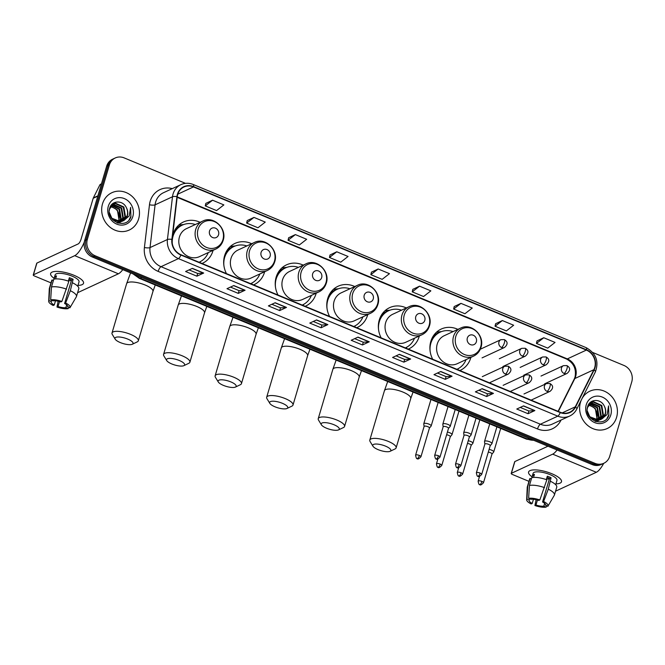 <?xml version="1.0" encoding="UTF-8"?>
<svg xmlns="http://www.w3.org/2000/svg" width="665" height="665" viewBox="0 0 665 665"><rect width="100%" height="100%" fill="white"/><g stroke="black" fill="none" stroke-linecap="round" stroke-linejoin="round"><path stroke-width="1" d="M457.886 329.366A22.735 20.449 65.1 0 0 441.203 329.067A22.735 20.449 65.1 0 0 430.82 341.411A22.735 20.449 65.1 0 0 432.691 359.258M459.839 370.538A22.735 20.449 65.1 0 0 460.33 370.314A22.735 20.449 65.1 0 0 470.712 357.969A22.735 20.449 65.1 0 0 470.878 357.388M406.332 307.953A22.735 20.449 65.1 0 0 389.648 307.654A22.735 20.449 65.1 0 0 379.266 319.998A22.735 20.449 65.1 0 0 381.136 337.845M408.277 349.125A22.735 20.449 65.1 0 0 408.776 348.901A22.735 20.449 65.1 0 0 419.158 336.565A22.735 20.449 65.1 0 0 419.324 335.975M354.769 286.549A22.735 20.449 65.1 0 0 338.086 286.241A22.735 20.449 65.1 0 0 327.704 298.585A22.735 20.449 65.1 0 0 329.574 316.44M356.723 327.712A22.735 20.449 65.1 0 0 357.213 327.488A22.735 20.449 65.1 0 0 367.595 315.152A22.735 20.449 65.1 0 0 367.762 314.562M303.215 265.135A22.735 20.449 65.1 0 0 286.532 264.836A22.735 20.449 65.1 0 0 276.15 277.172A22.735 20.449 65.1 0 0 278.012 295.027M305.16 306.299A22.735 20.449 65.1 0 0 305.659 306.083A22.735 20.449 65.1 0 0 316.041 293.739A22.735 20.449 65.1 0 0 316.207 293.149M251.653 243.722A22.735 20.449 65.1 0 0 234.969 243.423A22.735 20.449 65.1 0 0 224.587 255.759A22.735 20.449 65.1 0 0 226.457 273.614M253.606 284.886A22.735 20.449 65.1 0 0 254.097 284.67A22.735 20.449 65.1 0 0 264.479 272.326A22.735 20.449 65.1 0 0 264.645 271.736M200.099 222.31A22.735 20.449 65.1 0 0 183.415 222.01A22.735 20.449 65.1 0 0 173.033 234.346A22.735 20.449 65.1 0 0 172.567 236.191M172.11 240.298A22.735 20.449 65.1 0 0 172.185 242.775M202.044 263.473A22.735 20.449 65.1 0 0 202.542 263.257A22.735 20.449 65.1 0 0 212.925 250.913A22.735 20.449 65.1 0 0 213.091 250.331M185.485 183.357L124.156 157.888A12.868 11.579 65.1 0 0 115.261 157.962L112.543 159.226A12.868 11.579 65.1 0 0 106.666 166.208L84.63 240.614A12.868 11.579 65.1 0 0 92.443 257.047L592.224 464.594A12.868 11.579 65.1 0 0 601.118 464.527L602.473 463.896A12.868 11.579 65.1 0 1 593.579 463.971A12.868 11.579 65.1 0 0 602.473 463.896L603.837 463.264A12.868 11.579 65.1 0 0 609.714 456.281L631.75 381.876A12.868 11.579 65.1 0 0 623.936 365.442L592.706 352.467M115.261 157.962A12.868 11.579 65.1 0 0 109.384 164.945L87.348 239.35L85.993 239.982A12.868 11.579 65.1 0 0 93.798 256.416L593.579 463.971L93.798 256.416A12.868 11.579 65.1 0 1 85.993 239.982L108.029 165.577L85.993 239.982L84.63 240.614M113.906 158.594A12.868 11.579 65.1 0 0 108.029 165.577A12.868 11.579 65.1 0 1 113.906 158.594M102.51 203.864A20.59 18.52 65.1 0 0 108.437 225.792A20.59 18.52 65.1 0 0 129.234 230.048A20.59 18.52 65.1 0 0 138.636 218.868A20.59 18.52 65.1 0 0 132.709 196.948A20.59 18.52 65.1 0 0 111.911 192.692A20.59 18.52 65.1 0 0 102.51 203.864A20.59 18.52 65.1 0 0 108.437 225.792A20.59 18.52 65.1 0 0 129.234 230.048A20.59 18.52 65.1 0 0 138.636 218.868A20.59 18.52 65.1 0 0 132.709 196.948A20.59 18.52 65.1 0 0 111.911 192.692A20.59 18.52 65.1 0 0 102.51 203.864M580.462 402.35A20.59 18.52 65.1 0 0 586.397 424.278A20.59 18.52 65.1 0 0 607.187 428.534A20.59 18.52 65.1 0 0 616.588 417.354A20.59 18.52 65.1 0 0 610.661 395.434A20.59 18.52 65.1 0 0 589.863 391.178A20.59 18.52 65.1 0 0 581.983 398.668A20.59 18.52 65.1 0 1 589.863 391.178L589.863 391.178A20.59 18.52 65.1 0 1 610.661 395.434A20.59 18.52 65.1 0 1 616.588 417.354A20.59 18.52 65.1 0 1 607.187 428.534A20.59 18.52 65.1 0 1 586.397 424.278A20.59 18.52 65.1 0 1 580.462 402.35A20.59 18.52 65.1 0 1 581.443 399.748A20.59 18.52 65.1 0 0 580.462 402.35M177.705 194.446A13.724 12.344 -114.9 0 1 183.981 186.99A13.724 12.344 -114.9 0 1 193.465 186.915L586.364 350.081A13.724 12.344 -114.9 0 1 593.87 369.707L575.267 406.839A13.724 12.344 -114.9 0 1 569.83 412.192A13.724 12.344 -114.9 0 1 560.337 412.267L180.98 254.728A13.724 12.344 -114.9 0 1 172.185 239.45L177.247 196.699A13.724 12.344 -114.9 0 1 177.705 194.446M177.405 194.321A14.065 12.652 65.1 0 0 176.932 196.624L171.869 239.375A14.065 12.652 65.1 0 0 180.888 255.044L560.246 412.583A14.065 12.652 65.1 0 0 575.549 407.022L594.144 369.89A14.065 12.652 65.1 0 0 586.455 349.765L193.557 186.599A14.065 12.652 65.1 0 0 177.405 194.321M543.754 337.745L536.439 343.423L547.736 348.119L555.051 342.433L543.754 337.745L537.012 340.921M502.358 320.555L495.043 326.232L506.339 330.921L513.646 325.243L502.358 320.555L495.616 323.73M460.961 303.365L453.646 309.042L464.935 313.73L472.25 308.053L460.961 303.365L454.22 306.54M419.565 286.174L412.25 291.852L423.538 296.54L430.854 290.863L419.565 286.174L412.824 289.35M212.576 200.215L205.261 205.892L216.549 210.581L223.864 204.903L212.576 200.215L205.834 203.39M253.972 217.405L246.657 223.083L257.954 227.771L265.26 222.093L253.972 217.405L247.23 220.581M295.368 234.595L288.061 240.273L299.35 244.961L306.665 239.284L295.368 234.595L288.627 237.771M336.773 251.786L329.458 257.471L340.746 262.16L348.061 256.474L336.773 251.786L330.023 254.961M378.169 268.984L370.854 274.662L382.142 279.35L389.457 273.672L378.169 268.984L371.419 272.16M87.348 239.35A12.868 11.579 65.1 0 0 95.162 255.784L594.942 463.339A12.868 11.579 65.1 0 0 603.837 463.264M452.067 376.191L445.267 379.341L433.979 374.653L440.779 371.502L452.067 376.191A3.433 1.072 -67.4 0 1 451.851 376.249L440.604 371.585M493.463 393.381L486.664 396.531L475.375 391.843L482.175 388.693L493.463 393.381A3.433 1.072 -67.4 0 1 493.247 393.439L482 388.776M534.868 410.571L528.068 413.721L516.771 409.033L523.571 405.883L534.868 410.571A3.433 1.072 -67.4 0 1 534.643 410.638L523.397 405.966M327.878 324.611L321.079 327.77L309.79 323.082L316.59 319.923L327.878 324.611A3.433 1.072 -67.4 0 1 327.654 324.678L316.407 320.006M286.482 307.421L279.682 310.572L268.386 305.883L275.185 302.733L286.482 307.421A3.433 1.072 -67.4 0 1 286.258 307.488L275.011 302.816M245.077 290.231L238.286 293.381L226.989 288.693L233.789 285.543L245.077 290.231A3.433 1.072 -67.4 0 1 244.861 290.289L233.615 285.626M203.681 273.041L196.882 276.191L185.593 271.503L192.393 268.352L203.681 273.041A3.433 1.072 -67.4 0 1 203.465 273.099L192.218 268.427M410.671 359L403.871 362.151L392.583 357.462L399.382 354.312L410.671 359A3.433 1.072 -67.4 0 1 410.446 359.058L399.208 354.387M369.275 341.802L362.475 344.96L351.187 340.272L357.986 337.113L369.275 341.802A3.433 1.072 -67.4 0 1 369.05 341.868L357.812 337.197M362.475 344.96L363.281 342.234L369.05 341.868M403.871 362.151L404.677 359.424L410.446 359.058M196.882 276.191L197.696 273.465L203.465 273.099M238.286 293.381L239.092 290.655M230.472 287.081L239.117 290.672L244.861 290.289M279.682 310.572L280.489 307.845L286.258 307.488M321.079 327.77L321.885 325.044L327.654 324.678M528.068 413.721L528.875 410.995L534.643 410.638M486.664 396.531L487.478 393.805L493.247 393.439M445.267 379.341L446.074 376.614M437.462 373.04L446.107 376.623L451.851 376.249M370.854 274.662L371.436 272.101M329.458 257.471L330.04 254.911M288.061 240.273L288.643 237.721M246.657 223.083L247.239 220.531M205.261 205.892L205.842 203.332M412.25 291.852L412.832 289.292M453.646 309.042L454.228 306.482M495.043 326.232L495.625 323.68M536.439 343.423L537.029 340.871M363.306 342.242L354.669 338.651M321.91 325.052L313.273 321.461M280.514 307.862L271.877 304.271M197.721 273.473L189.076 269.89M404.711 359.433L396.066 355.85M487.503 393.821L478.858 390.23M528.899 411.012L520.254 407.421M90.64 206.89A21.446 19.293 65.1 0 0 89.858 209.076A21.446 19.293 65.1 0 0 89.318 211.354M111.695 205.244L119.525 208.985L121.146 218.577L119.359 221.761M111.471 205.468L118.985 209.234L120.606 218.835L119.027 221.761M112.643 204.471L113.532 204.28L121.678 207.979L123.299 217.58L120.623 221.661M118.603 222.966L118.179 223.149M112.402 204.645L121.138 208.236L122.767 217.829L120.315 221.703M109.243 210.83L109.534 209.018L113.682 203.881L115.693 203.282L123.84 206.981L125.461 216.582L121.803 221.395M117.555 222.958L120.756 221.969L117.023 222.767M113.416 204.014L115.153 203.532L123.299 207.231L124.92 216.832L121.512 221.478M126.425 207.788C123.067 199.849 111.795 200.281 109.767 207.937C105.004 221.096 126.408 230.19 130.922 216.881L130.614 207.422L129.218 215.95L123.707 220.547A9.692 8.72 65.1 0 0 127.381 215.693A9.692 8.72 65.1 0 0 126.425 207.788C127.697 210.472 127.921 213.149 127.082 215.826L122.643 221.088M123.707 220.547L120.739 221.644L111.87 218.278L109.276 212.31M122.917 220.971L120.199 221.894L112.767 219.891M110.839 206.225L117.364 209.982L118.985 219.583L117.639 222.218M117.988 221.669A9.692 8.72 65.1 0 0 118.877 219.633A9.692 8.72 65.1 0 0 115.394 208.685L110.648 206.507M111.52 204.878L112.36 204.554M111.396 204.953L112.102 204.72M110.598 206.1L113.682 203.881M108.304 206.275A13.982 12.577 65.1 0 0 116.791 224.138A13.982 12.577 65.1 0 0 132.842 216.466A13.982 12.577 65.1 0 0 124.355 198.602A13.982 12.577 65.1 0 0 108.304 206.275M130.614 207.422L130.88 216.341L129.093 219.849M54.131 278.327A17.157 5.245 16.5 0 1 54.239 271.553A17.157 5.245 16.5 0 1 73.882 275.244A17.157 5.245 16.5 0 1 81.587 279.657A17.157 5.245 16.5 0 1 77.98 285.393A17.157 5.245 16.5 0 0 83.532 283.273A17.157 5.245 16.5 0 0 73.882 275.244A17.157 5.245 16.5 0 0 50.631 273.523A17.157 5.245 16.5 0 0 54.131 278.327M84.28 242.135A17.157 5.353 112.6 0 1 74.729 255.668L33.425 274.82A2.145 0.657 -163.5 0 0 33.25 274.994A2.145 0.657 -163.5 0 0 34.455 275.992L50.997 282.866M122.767 269.641A17.157 5.353 112.6 0 1 118.387 273.797L77.606 292.708M33.25 274.994L36.733 263.24A2.145 0.657 16.5 0 1 36.907 263.074L78.204 243.922A4.289 1.338 -67.4 0 0 81.064 239.217L93.191 198.27A2.145 1.928 -114.9 0 1 93.324 197.946L99.783 185.045A2.145 1.928 -114.9 0 1 100.639 184.205L101.446 183.831M55.494 300.804L54.256 304.986A8.579 2.618 16.5 0 1 51.205 301.81A8.579 2.618 16.5 0 1 51.288 301.611L51.687 300.281M51.479 287.006L50.673 299.865L52.992 300.821A8.579 2.618 16.5 0 1 60.839 301.935L61.878 301.453L68.886 281.312A14.156 4.323 16.5 0 0 53.799 279.175L51.479 287.006A14.156 4.323 16.5 0 1 66.567 289.142M68.354 281.12L69.359 277.712A12.436 3.799 16.5 0 1 71.313 278.46A12.436 3.799 16.5 0 1 73.125 279.275L70.332 290.705L65.644 303.016L64.596 303.498L71.562 280.007A8.579 2.618 -163.5 0 0 69.783 279.175A8.579 2.618 -163.5 0 0 69.019 278.868M53.89 279.15L55.153 274.869A12.436 3.799 16.5 0 1 72.011 276.116A12.436 3.799 16.5 0 1 79.01 281.935L77.739 286.216M72.651 282.874A14.156 4.323 16.5 0 1 78.794 288.685L76.475 296.515A14.156 4.323 16.5 0 1 76.35 296.814L70.016 307.646A11.155 3.408 16.5 0 1 69.875 307.837L67.689 306.465M70.332 290.705A14.156 4.323 16.5 0 1 76.475 296.515M50.673 299.865A11.155 3.408 16.5 0 1 61.878 301.453M65.644 303.016A11.155 3.408 16.5 0 1 70.016 307.646M66.691 304.878L65.868 307.662L68.179 308.627L68.877 307.421M68.179 308.627A11.155 3.408 16.5 0 1 56.974 307.039L58.013 306.548L59.501 301.536M58.154 301.212L56.974 307.039M64.596 303.498A8.579 2.618 16.5 0 1 67.655 306.681A8.579 2.618 16.5 0 1 67.564 306.873M65.868 307.662A8.579 2.618 16.5 0 1 58.013 306.548M55.586 278.918L56.483 275.892A12.436 3.799 16.5 0 0 54.788 276.682L54.065 279.117M54.256 304.986L53.208 305.476A11.155 3.408 16.5 0 1 48.695 301.328L49.285 288.801A14.156 4.323 16.5 0 1 49.335 288.477L51.654 280.647A14.156 4.323 16.5 0 1 52.103 279.957L49.784 287.795L48.977 300.647L51.288 301.611M53.408 280.505L52.103 279.957M49.335 288.477A14.156 4.323 16.5 0 1 49.784 287.795M48.695 301.328A11.155 3.408 16.5 0 1 48.977 300.647M71.363 280.663A8.579 2.618 16.5 0 1 68.611 280.231M54.788 276.682L56.093 277.222M71.562 280.007L73.125 279.275M120.274 342.558A9.435 2.884 -163.5 0 0 132.318 344.246A9.435 2.884 -163.5 0 0 127.747 339.092A9.435 2.884 -163.5 0 0 118.212 336.972A9.435 2.884 -163.5 0 0 115.178 339.175A9.435 2.884 -163.5 0 0 120.274 342.558M115.178 339.175L112.327 334.503A13.724 4.198 16.5 0 1 112.011 333.007A13.724 4.198 16.5 0 1 130.606 334.387A13.724 4.198 16.5 0 1 138.328 340.804A13.724 4.198 16.5 0 1 137.248 341.885L132.318 344.246M218.569 234.737A5.145 4.63 65.1 0 0 215.443 228.162A5.145 4.63 65.1 0 0 209.533 230.988A5.145 4.63 65.1 0 0 212.659 237.555A5.145 4.63 65.1 0 0 218.569 234.737M202.775 221.071L186.483 228.627A15.445 13.89 65.1 0 0 179.425 237.006A15.445 13.89 65.1 0 0 183.873 253.448A15.445 13.89 65.1 0 0 199.475 256.64L215.768 249.084C219.433 247.305 221.902 244.396 223.166 240.356C227.347 228.544 213.523 215.352 202.775 221.071A15.445 13.89 65.1 0 0 195.718 229.45A15.445 13.89 65.1 0 0 200.173 245.892A15.445 13.89 65.1 0 0 215.768 249.084M195.286 224.537A20.374 18.329 65.1 0 0 182.368 225.094A20.374 18.329 65.1 0 0 173.058 236.158A20.374 18.329 65.1 0 0 172.285 243.506M182.368 225.094L181.686 225.41A20.374 18.329 65.1 0 0 172.775 235.269M199.508 262.06L199.101 262.251A20.374 18.329 65.1 0 0 199.508 262.06A20.374 18.329 65.1 0 0 208.278 252.559M174.031 231.653L174.82 231.287M176.208 227.92L177.264 227.688A20.565 18.504 65.1 0 1 182.8 224.903M178.702 225.152A22.302 20.066 -114.9 0 1 180.805 224.82L183.748 224.529M171.828 363.971A9.435 2.884 -163.5 0 0 183.873 365.659A9.435 2.884 -163.5 0 0 179.309 360.497A9.435 2.884 -163.5 0 0 169.775 358.385A9.435 2.884 -163.5 0 0 166.732 360.58A9.435 2.884 -163.5 0 0 171.828 363.971M166.732 360.58L163.881 355.916A13.724 4.198 16.5 0 1 163.565 354.42A13.724 4.198 16.5 0 1 182.168 355.792A13.724 4.198 16.5 0 1 189.891 362.217A13.724 4.198 16.5 0 1 188.81 363.298L183.873 365.659M270.131 256.15A5.145 4.63 65.1 0 0 267.006 249.575A5.145 4.63 65.1 0 0 261.096 252.392A5.145 4.63 65.1 0 0 264.221 258.968A5.145 4.63 65.1 0 0 270.131 256.15M254.329 242.484L238.037 250.032A15.445 13.89 65.1 0 0 230.988 258.419A15.445 13.89 65.1 0 0 235.435 274.861A15.445 13.89 65.1 0 0 251.029 278.053L267.322 270.497C270.996 268.718 273.465 265.809 274.728 261.769C278.909 249.957 265.077 236.765 254.329 242.484A15.445 13.89 65.1 0 0 247.28 250.863A15.445 13.89 65.1 0 0 251.727 267.305A15.445 13.89 65.1 0 0 267.322 270.497M246.848 245.95A20.374 18.329 65.1 0 0 233.922 246.507A20.374 18.329 65.1 0 0 224.62 257.563A20.374 18.329 65.1 0 0 223.922 265.767M233.922 246.507L233.24 246.823A20.374 18.329 65.1 0 0 224.338 256.682M251.062 283.473L250.655 283.664A20.374 18.329 65.1 0 0 251.062 283.473A20.374 18.329 65.1 0 0 259.84 273.972M225.585 253.066L226.374 252.7M227.771 249.333L228.826 249.101A20.565 18.504 65.1 0 1 234.363 246.308M230.256 246.565A22.302 20.066 -114.9 0 1 232.368 246.233L235.31 245.942M223.39 385.376A9.435 2.884 -163.5 0 0 235.435 387.072A9.435 2.884 -163.5 0 0 230.863 381.91A9.435 2.884 -163.5 0 0 221.337 379.798A9.435 2.884 -163.5 0 0 218.295 381.993A9.435 2.884 -163.5 0 0 223.39 385.376M218.295 381.993L215.443 377.329A13.724 4.198 16.5 0 1 215.128 375.833A13.724 4.198 16.5 0 1 233.723 377.205A13.724 4.198 16.5 0 1 241.445 383.63A13.724 4.198 16.5 0 1 240.373 384.711L235.435 387.072M321.685 277.554A5.145 4.63 65.1 0 0 318.56 270.988A5.145 4.63 65.1 0 0 312.658 273.805A5.145 4.63 65.1 0 0 315.775 280.381A5.145 4.63 65.1 0 0 321.685 277.554M305.892 263.889L289.599 271.445A15.445 13.89 65.1 0 0 282.542 279.832A15.445 13.89 65.1 0 0 286.997 296.274A15.445 13.89 65.1 0 0 302.592 299.466L318.884 291.91C322.55 290.123 325.019 287.214 326.282 283.182C330.463 271.37 316.64 258.178 305.892 263.889A15.445 13.89 65.1 0 0 298.834 272.276A15.445 13.89 65.1 0 0 303.29 288.718A15.445 13.89 65.1 0 0 318.884 291.91M298.402 267.363A20.374 18.329 65.1 0 0 285.485 267.92A20.374 18.329 65.1 0 0 276.175 278.976A20.374 18.329 65.1 0 0 275.485 287.18M285.485 267.92L284.803 268.236A20.374 18.329 65.1 0 0 275.9 278.095M302.625 304.886L302.218 305.077A20.374 18.329 65.1 0 0 302.625 304.886A20.374 18.329 65.1 0 0 311.395 295.376M277.147 274.479L277.937 274.113M279.325 270.746L280.381 270.514A20.565 18.504 65.1 0 1 285.917 267.721M281.819 267.97A22.302 20.066 -114.9 0 1 283.922 267.638L286.864 267.355M274.944 406.789A9.435 2.884 -163.5 0 0 286.989 408.485A9.435 2.884 -163.5 0 0 282.425 403.322A9.435 2.884 -163.5 0 0 272.891 401.203A9.435 2.884 -163.5 0 0 269.857 403.406A9.435 2.884 -163.5 0 0 274.944 406.789M269.857 403.406L266.998 398.742A13.724 4.198 16.5 0 1 266.682 397.238A13.724 4.198 16.5 0 1 285.285 398.618A13.724 4.198 16.5 0 1 293.007 405.035A13.724 4.198 16.5 0 1 291.927 406.124L286.989 408.485M373.248 298.967A5.145 4.63 65.1 0 0 370.122 292.392A5.145 4.63 65.1 0 0 364.212 295.218A5.145 4.63 65.1 0 0 367.338 301.794A5.145 4.63 65.1 0 0 373.248 298.967M357.446 285.302L341.153 292.858A15.445 13.89 65.1 0 0 334.104 301.245A15.445 13.89 65.1 0 0 338.551 317.679A15.445 13.89 65.1 0 0 354.146 320.879L370.438 313.323C374.112 311.536 376.581 308.627 377.845 304.595C382.026 292.783 368.194 279.591 357.446 285.302A15.445 13.89 65.1 0 0 350.397 293.689A15.445 13.89 65.1 0 0 354.844 310.131A15.445 13.89 65.1 0 0 370.438 313.323M349.965 288.776A20.374 18.329 65.1 0 0 337.039 289.333A20.374 18.329 65.1 0 0 327.737 300.389A20.374 18.329 65.1 0 0 327.039 308.593M337.039 289.333L336.365 289.641A20.374 18.329 65.1 0 0 327.454 299.499M354.187 326.299L353.772 326.49A20.374 18.329 65.1 0 0 354.187 326.299A20.374 18.329 65.1 0 0 362.957 316.789M328.701 295.892L329.491 295.526M330.887 292.159L331.943 291.927A20.565 18.504 65.1 0 1 337.479 289.134M333.381 289.383A22.302 20.066 -114.9 0 1 335.484 289.051L338.427 288.76M326.507 428.202A9.435 2.884 -163.5 0 0 338.551 429.889A9.435 2.884 -163.5 0 0 333.98 424.736A9.435 2.884 -163.5 0 0 324.454 422.616A9.435 2.884 -163.5 0 0 321.411 424.819A9.435 2.884 -163.5 0 0 326.507 428.202M321.411 424.819L318.56 420.147A13.724 4.198 16.5 0 1 318.244 418.651A13.724 4.198 16.5 0 1 336.847 420.031A13.724 4.198 16.5 0 1 344.561 426.448A13.724 4.198 16.5 0 1 343.489 427.537L338.551 429.889M424.802 320.38A5.145 4.63 65.1 0 0 421.676 313.805A5.145 4.63 65.1 0 0 415.775 316.631A5.145 4.63 65.1 0 0 418.892 323.207A5.145 4.63 65.1 0 0 424.802 320.38M409.008 306.715L392.716 314.271A15.445 13.89 65.1 0 0 385.667 322.65A15.445 13.89 65.1 0 0 390.114 339.092A15.445 13.89 65.1 0 0 405.708 342.284L422.001 334.736C425.667 332.949 428.135 330.04 429.399 326.008C433.588 314.196 419.756 300.996 409.008 306.715A15.445 13.89 65.1 0 0 401.959 315.094A15.445 13.89 65.1 0 0 406.406 331.536A15.445 13.89 65.1 0 0 422.001 334.736M401.519 310.189A20.374 18.329 65.1 0 0 388.601 310.738A20.374 18.329 65.1 0 0 379.299 321.802A20.374 18.329 65.1 0 0 378.601 330.006M388.601 310.738L387.919 311.054A20.374 18.329 65.1 0 0 379.017 320.912M405.741 347.712L405.334 347.895A20.374 18.329 65.1 0 0 405.741 347.712A20.374 18.329 65.1 0 0 414.511 338.202M380.264 317.305L381.053 316.939M382.442 313.564L383.497 313.34A20.565 18.504 65.1 0 1 389.042 310.547M384.935 310.796A22.302 20.066 -114.9 0 1 387.047 310.464L389.981 310.173M378.061 449.615A9.435 2.884 -163.5 0 0 390.106 451.302A9.435 2.884 -163.5 0 0 385.542 446.149A9.435 2.884 -163.5 0 0 376.008 444.029A9.435 2.884 -163.5 0 0 372.974 446.232A9.435 2.884 -163.5 0 0 378.061 449.615M372.974 446.232L370.114 441.56A13.724 4.198 16.5 0 1 369.807 440.064A13.724 4.198 16.5 0 1 388.402 441.444A13.724 4.198 16.5 0 1 396.124 447.861A13.724 4.198 16.5 0 1 395.043 448.95L390.106 451.302M476.364 341.793A5.145 4.63 65.1 0 0 473.239 335.218A5.145 4.63 65.1 0 0 467.329 338.044A5.145 4.63 65.1 0 0 470.454 344.62A5.145 4.63 65.1 0 0 476.364 341.793M460.571 328.128L444.278 335.684A15.445 13.89 65.1 0 0 437.221 344.063A15.445 13.89 65.1 0 0 441.668 360.505A15.445 13.89 65.1 0 0 457.262 363.697L473.555 356.141C477.229 354.362 479.698 351.453 480.961 347.413C485.142 335.601 471.31 322.409 460.571 328.128A15.445 13.89 65.1 0 0 453.513 336.507A15.445 13.89 65.1 0 0 457.961 352.949A15.445 13.89 65.1 0 0 473.555 356.141M453.081 331.594A20.374 18.329 65.1 0 0 440.163 332.151A20.374 18.329 65.1 0 0 430.854 343.215A20.374 18.329 65.1 0 0 430.155 351.419M440.163 332.151L439.482 332.467A20.374 18.329 65.1 0 0 430.571 342.325M457.304 369.117L456.888 369.308A20.374 18.329 65.1 0 0 457.304 369.117A20.374 18.329 65.1 0 0 466.074 359.615M431.818 338.718L432.607 338.344M434.004 334.977L435.06 334.744A20.565 18.504 65.1 0 1 440.596 331.96M436.498 332.209A22.302 20.066 -114.9 0 1 438.601 331.877L441.543 331.586M429.44 428.061L431.103 426.107A3.857 1.18 -163.5 0 0 431.178 425.966A3.857 1.18 -163.5 0 0 429.008 424.162A3.857 1.18 -163.5 0 0 424.087 423.464A3.857 1.18 -163.5 0 0 423.78 423.771A3.857 1.18 -163.5 0 0 423.763 423.929L424.095 426.481M429.399 428.11A2.785 0.856 -163.5 0 0 429.457 428.011A2.785 0.856 -163.5 0 0 427.886 426.706A2.785 0.856 -163.5 0 0 424.337 426.199A2.785 0.856 -163.5 0 0 424.112 426.423A2.785 0.856 -163.5 0 0 424.104 426.539M450.288 436.722L451.951 434.76A3.857 1.18 -163.5 0 0 452.025 434.619A3.857 1.18 -163.5 0 0 449.856 432.815A3.857 1.18 -163.5 0 0 447.404 432.092M450.247 436.772A2.785 0.856 -163.5 0 0 450.305 436.664A2.785 0.856 -163.5 0 0 448.734 435.359A2.785 0.856 -163.5 0 0 446.606 434.785M471.136 445.384L472.798 443.422A3.857 1.18 -163.5 0 0 472.882 443.281A3.857 1.18 -163.5 0 0 470.704 441.477A3.857 1.18 -163.5 0 0 468.251 440.754M471.094 445.425A2.785 0.856 -163.5 0 0 471.152 445.326A2.785 0.856 -163.5 0 0 469.581 444.02A2.785 0.856 -163.5 0 0 467.453 443.439M491.984 454.037L493.646 452.084A3.857 1.18 -163.5 0 0 493.729 451.942A3.857 1.18 -163.5 0 0 491.551 450.13A3.857 1.18 -163.5 0 0 489.099 449.407M491.95 454.087A2.785 0.856 -163.5 0 0 492 453.987A2.785 0.856 -163.5 0 0 490.438 452.682A2.785 0.856 -163.5 0 0 488.301 452.1M448.501 428.385L450.163 426.431A3.857 1.18 -163.5 0 0 450.238 426.29A3.857 1.18 -163.5 0 0 447.479 424.262A3.857 1.18 -163.5 0 0 443.148 423.788A3.857 1.18 -163.5 0 0 442.832 424.095A3.857 1.18 -163.5 0 0 442.824 424.253L443.148 426.805M448.459 428.435A2.785 0.856 -163.5 0 0 448.518 428.335A2.785 0.856 -163.5 0 0 446.946 427.03A2.785 0.856 -163.5 0 0 443.397 426.523A2.785 0.856 -163.5 0 0 443.164 426.747A2.785 0.856 -163.5 0 0 443.156 426.863M469.349 437.046L471.011 435.085A3.857 1.18 -163.5 0 0 471.086 434.943A3.857 1.18 -163.5 0 0 468.335 432.915A3.857 1.18 -163.5 0 0 463.995 432.441A3.857 1.18 -163.5 0 0 463.688 432.757A3.857 1.18 -163.5 0 0 463.671 432.915L464.004 435.467M469.307 437.096A2.785 0.856 -163.5 0 0 469.365 436.988A2.785 0.856 -163.5 0 0 467.794 435.691A2.785 0.856 -163.5 0 0 464.245 435.184A2.785 0.856 -163.5 0 0 464.02 435.409A2.785 0.856 -163.5 0 0 464.012 435.525M490.196 445.708L491.859 443.746A3.857 1.18 -163.5 0 0 491.934 443.605A3.857 1.18 -163.5 0 0 489.182 441.577A3.857 1.18 -163.5 0 0 484.851 441.103A3.857 1.18 -163.5 0 0 484.536 441.41A3.857 1.18 -163.5 0 0 484.519 441.577L484.851 444.12M490.155 445.75A2.785 0.856 -163.5 0 0 490.213 445.65A2.785 0.856 -163.5 0 0 488.642 444.345A2.785 0.856 -163.5 0 0 485.093 443.846A2.785 0.856 -163.5 0 0 484.868 444.07A2.785 0.856 -163.5 0 0 484.86 444.187M532.083 476.813A17.157 5.245 16.5 0 1 532.191 470.039A17.157 5.245 16.5 0 1 551.834 473.729A17.157 5.245 16.5 0 1 559.539 478.143A17.157 5.245 16.5 0 1 555.94 483.879A17.157 5.245 16.5 0 0 561.484 481.759A17.157 5.245 16.5 0 0 551.834 473.729A17.157 5.245 16.5 0 0 528.584 472.009A17.157 5.245 16.5 0 0 532.083 476.813M557.071 449.997A17.157 5.353 112.6 0 1 552.682 454.153L511.377 473.305A2.145 0.657 -163.5 0 0 511.202 473.48A2.145 0.657 -163.5 0 0 512.407 474.477L528.949 481.352M603.729 463.314A17.157 5.353 112.6 0 1 596.339 472.283L555.558 491.194M511.202 473.48L514.685 461.726A2.145 0.657 16.5 0 1 514.86 461.56L547.952 446.215M533.446 499.29L532.208 503.471A8.579 2.618 16.5 0 1 529.157 500.296A8.579 2.618 16.5 0 1 529.24 500.097L529.639 498.767M529.431 485.492L528.625 498.351L530.944 499.307A8.579 2.618 16.5 0 1 538.791 500.421L539.839 499.939L546.846 479.798A14.156 4.323 16.5 0 0 531.751 477.661L529.431 485.492A14.156 4.323 16.5 0 1 544.527 487.628M546.306 479.606L547.312 476.198A12.436 3.799 16.5 0 1 549.265 476.946A12.436 3.799 16.5 0 1 551.077 477.761L548.284 489.191L543.596 501.501L542.557 501.984L549.514 478.492A8.579 2.618 -163.5 0 0 547.736 477.661A8.579 2.618 -163.5 0 0 546.971 477.354M531.842 477.636L533.106 473.355A12.436 3.799 16.5 0 1 549.963 474.602A12.436 3.799 16.5 0 1 556.962 480.421L555.691 484.702M550.603 481.36A14.156 4.323 16.5 0 1 556.755 487.171L554.435 495.001A14.156 4.323 16.5 0 1 554.302 495.3L547.968 506.132A11.155 3.408 16.5 0 1 547.835 506.323L545.641 504.951M548.284 489.191A14.156 4.323 16.5 0 1 554.435 495.001M528.625 498.351A11.155 3.408 16.5 0 1 539.839 499.939M543.596 501.501A11.155 3.408 16.5 0 1 547.968 506.132M544.643 503.363L543.82 506.148L546.131 507.112L546.83 505.907M546.131 507.112A11.155 3.408 16.5 0 1 534.926 505.525L535.973 505.034L537.453 500.022M536.106 499.698L534.926 505.525M542.557 501.984A8.579 2.618 16.5 0 1 545.608 505.167A8.579 2.618 16.5 0 1 545.516 505.358M543.82 506.148A8.579 2.618 16.5 0 1 535.973 505.034M533.538 477.404L534.436 474.378A12.436 3.799 16.5 0 0 532.74 475.167L532.017 477.603M532.208 503.471L531.16 503.962A11.155 3.408 16.5 0 1 526.647 499.814L527.237 487.287A14.156 4.323 16.5 0 1 527.287 486.963L529.606 479.132A14.156 4.323 16.5 0 1 530.055 478.443L527.736 486.281L526.929 499.132L529.24 500.097M531.36 478.991L530.055 478.443M527.287 486.963A14.156 4.323 16.5 0 1 527.736 486.281M526.647 499.814A11.155 3.408 16.5 0 1 526.929 499.132M549.315 479.149A8.579 2.618 16.5 0 1 546.563 478.717M532.74 475.167L534.045 475.708M549.514 478.492L551.077 477.761M589.647 403.73L597.478 407.47L599.099 417.063L597.311 420.247M589.431 403.954L596.937 407.72L598.558 417.321L596.987 420.247M590.595 402.957L591.493 402.766L599.631 406.465L601.26 416.066L598.575 420.147M596.555 421.452L596.131 421.635M590.354 403.131L599.099 406.722L600.719 416.315L598.267 420.189M587.195 409.316L587.486 407.504L591.634 402.367L593.645 401.768L601.792 405.467L603.413 415.068L599.755 419.881M595.516 421.444L598.708 420.455L594.976 421.253M591.368 402.5L593.105 402.017L601.251 405.716L602.872 415.317L599.464 419.964M604.377 406.273C601.019 398.335 589.747 398.767 587.719 406.423C582.956 419.582 604.36 428.676 608.874 415.367L608.566 405.908L607.17 414.436L601.659 419.033A9.692 8.72 65.1 0 0 605.333 414.179A9.692 8.72 65.1 0 0 604.377 406.273C605.657 408.958 605.873 411.635 605.034 414.312L600.595 419.573M601.659 419.033L598.691 420.13L589.83 416.764L587.228 410.795M600.869 419.457L598.151 420.38L590.72 418.376M588.799 404.711L595.316 408.468L596.937 418.069L595.591 420.704M595.94 420.155A9.692 8.72 65.1 0 0 596.837 418.119A9.692 8.72 65.1 0 0 593.346 407.171L588.6 404.993M589.473 403.364L590.312 403.04M589.348 403.439L590.063 403.206M588.55 404.586L591.634 402.367M586.256 404.761A13.982 12.577 65.1 0 0 594.743 422.624A13.982 12.577 65.1 0 0 610.794 414.952A13.982 12.577 65.1 0 0 602.307 397.088A13.982 12.577 65.1 0 0 586.256 404.761M608.566 405.908L608.832 414.827L607.045 418.335M92.443 257.047L95.162 255.784M106.666 166.208L109.384 164.945M592.224 464.594L594.942 463.339M134.879 274.67A17.157 15.436 65.1 0 0 140.298 278.269L141.836 277.563M533.854 440.355L526.489 439.141L139.334 278.361A8.579 2.677 -67.4 0 0 140.298 278.269L527.461 439.05L528.991 438.343M526.489 439.141A8.579 2.677 -67.4 0 0 527.461 439.05A17.157 15.436 65.1 0 0 533.596 440.247M593.87 369.707L574.834 378.535A13.724 12.344 65.1 0 0 575.657 376.44A13.724 12.344 65.1 0 0 567.328 358.909L177.222 196.898M558.351 411.444L574.834 378.535A7.722 2.743 -153.4 0 0 574.236 379.075L575.026 377.055C576.522 368.942 573.662 362.915 566.455 358.984A7.722 2.411 -67.4 0 0 567.328 358.909L586.364 350.081M193.465 186.915L177.788 194.18M561.044 420.047L560.836 420.455A21.446 19.293 -114.9 0 1 537.519 428.933L158.154 271.395A4.289 1.338 -67.4 0 1 161.013 266.69L178.419 258.619A17.157 15.436 -114.9 0 1 167.43 239.516L172.493 196.765A17.157 15.436 -114.9 0 1 173.066 193.947A17.157 15.436 -114.9 0 1 180.905 184.637L163.499 192.709A17.157 15.436 65.1 0 0 155.66 202.019A17.157 15.436 65.1 0 0 155.086 204.837L150.024 247.588A17.157 15.436 65.1 0 0 161.013 266.69L540.379 424.228A17.157 15.436 65.1 0 0 552.233 424.129L569.639 416.057A17.157 15.436 -114.9 0 1 557.777 416.157L178.419 258.619A4.289 1.338 -67.4 0 0 180.888 255.044M176.932 196.624A4.289 1.056 6.8 0 0 172.493 196.765L155.086 204.837A4.289 1.056 -173.2 0 1 149.475 204.762A21.446 19.293 -114.9 0 1 172.302 188.627M560.246 412.583A4.289 1.338 112.6 0 1 557.777 416.157L540.379 424.228A4.289 1.338 -67.4 0 0 537.519 428.933M575.549 407.022A4.289 1.521 26.6 0 1 576.771 409.075L595.366 371.943C599.123 361.344 596.048 353.248 586.148 347.654L193.241 184.496A4.289 1.338 112.6 0 1 193.557 186.599M158.154 271.395A21.446 19.293 -114.9 0 1 144.413 247.513A4.289 1.056 -173.2 0 0 150.024 247.588L167.43 239.516A4.289 1.056 6.8 0 1 171.869 239.375M594.144 369.89A4.289 1.521 26.6 0 1 595.366 371.943M586.455 349.765A4.289 1.338 -67.4 0 0 586.148 347.654M144.413 247.513L149.475 204.762M575.267 406.839L562.224 412.89M118.387 273.797L74.729 255.668M97.805 196.133L93.191 198.27M36.907 263.074L33.425 274.82M93.324 197.946L97.896 195.826M101.296 184.338L99.783 185.045M155.261 284.977L152.942 291.461A13.724 4.198 -163.5 0 0 145.219 285.044A13.724 4.198 -163.5 0 0 126.624 283.664L112.011 333.007M222.916 239.691A14.181 12.76 65.1 0 0 214.305 221.57A14.181 12.76 65.1 0 0 198.029 229.35A14.181 12.76 65.1 0 0 206.632 247.471A14.181 12.76 65.1 0 0 222.916 239.691M199.226 262.309A20.565 18.504 65.1 0 0 199.941 261.852M206.815 306.39L204.504 312.874A13.724 4.198 -163.5 0 0 196.782 306.457A13.724 4.198 -163.5 0 0 178.187 305.077L163.565 354.42M274.479 261.104A14.181 12.76 65.1 0 0 265.867 242.983A14.181 12.76 65.1 0 0 249.583 250.763A14.181 12.76 65.1 0 0 258.195 268.884A14.181 12.76 65.1 0 0 274.479 261.104M250.78 283.714A20.565 18.504 65.1 0 0 251.495 283.265M258.377 327.795L256.058 334.287A13.724 4.198 -163.5 0 0 248.344 327.87A13.724 4.198 -163.5 0 0 229.741 326.49L215.128 375.833M326.033 282.509A14.181 12.76 65.1 0 0 317.421 264.396A14.181 12.76 65.1 0 0 301.145 272.176A14.181 12.76 65.1 0 0 309.749 290.297A14.181 12.76 65.1 0 0 326.033 282.509M302.342 305.127A20.565 18.504 65.1 0 0 303.057 304.678M309.94 349.208L307.621 355.7A13.724 4.198 -163.5 0 0 299.898 349.275A13.724 4.198 -163.5 0 0 281.303 347.903L266.682 397.238M377.595 303.922A14.181 12.76 65.1 0 0 368.984 285.809A14.181 12.76 65.1 0 0 352.699 293.589A14.181 12.76 65.1 0 0 361.311 311.702A14.181 12.76 65.1 0 0 377.595 303.922M353.905 326.54A20.565 18.504 65.1 0 0 354.62 326.091M361.494 370.621L359.183 377.113A13.724 4.198 -163.5 0 0 351.461 370.688A13.724 4.198 -163.5 0 0 332.857 369.316L318.244 418.651M429.149 325.335A14.181 12.76 65.1 0 0 420.546 307.213A14.181 12.76 65.1 0 0 404.262 314.994A14.181 12.76 65.1 0 0 412.874 333.115A14.181 12.76 65.1 0 0 429.149 325.335M405.459 347.953A20.565 18.504 65.1 0 0 406.174 347.504M413.056 392.034L410.737 398.518A13.724 4.198 -163.5 0 0 403.015 392.101A13.724 4.198 -163.5 0 0 384.42 390.729L369.807 440.064M480.712 346.748A14.181 12.76 65.1 0 0 472.1 328.626A14.181 12.76 65.1 0 0 455.816 336.407A14.181 12.76 65.1 0 0 464.428 354.528A14.181 12.76 65.1 0 0 480.712 346.748M457.021 369.366A20.565 18.504 65.1 0 0 457.736 368.909M480.288 349.233L500.895 339.682A4.289 3.857 65.1 0 0 498.941 342.01A4.289 3.857 65.1 0 0 501.543 347.487A4.289 1.338 -67.4 0 0 504.402 342.783A4.289 1.338 112.6 0 0 504.344 339.607C505.816 340.505 509.598 342.999 504.502 347.463A4.289 3.857 65.1 0 1 501.543 347.487M419.374 455.45A2.785 0.856 -163.5 0 0 415.592 455.168C416.124 458.002 416.664 459.124 417.196 458.534A2.785 0.873 112.6 0 0 417.512 458.501A2.785 0.873 -67.4 0 0 419.374 455.45A2.785 0.856 -163.5 0 1 420.945 456.747L429.457 428.011M499.307 358.743L521.742 348.335A4.289 3.857 65.1 0 0 519.789 350.671A4.289 3.857 65.1 0 0 522.391 356.149A4.289 1.338 -67.4 0 0 525.25 351.444A4.289 1.338 112.6 0 0 525.192 348.269C526.663 349.158 530.446 351.66 525.358 356.124A4.289 3.857 65.1 0 1 522.391 356.149M440.222 464.104A2.785 0.856 -163.5 0 0 436.448 463.829C436.971 466.664 437.512 467.786 438.052 467.196A2.785 0.873 112.6 0 0 438.36 467.163A2.785 0.873 -67.4 0 0 440.222 464.104A2.785 0.856 -163.5 0 1 441.793 465.409L450.305 436.664M520.163 367.404L542.598 356.997A4.289 3.857 65.1 0 0 540.637 359.324A4.289 3.857 65.1 0 0 543.239 364.802A4.289 1.338 -67.4 0 0 546.098 360.098A4.289 1.338 112.6 0 0 546.048 356.93C547.511 357.82 551.302 360.314 546.206 364.777A4.289 3.857 65.1 0 1 543.239 364.802M461.069 472.765A2.785 0.856 -163.5 0 0 457.296 472.483C457.828 475.317 458.36 476.439 458.9 475.849A2.785 0.873 112.6 0 0 459.216 475.824A2.785 0.873 -67.4 0 0 461.069 472.765A2.785 0.856 -163.5 0 1 462.64 474.07L471.152 445.326M541.011 376.058L563.446 365.659A4.289 3.857 65.1 0 0 561.484 367.986A4.289 3.857 65.1 0 0 564.086 373.464A4.289 1.338 -67.4 0 0 566.946 368.759A4.289 1.338 112.6 0 0 566.896 365.584C568.367 366.482 572.149 368.975 567.054 373.439A4.289 3.857 65.1 0 1 564.086 373.464M481.917 481.418A2.785 0.856 -163.5 0 0 478.143 481.144C478.675 483.979 479.207 485.101 479.748 484.511A2.785 0.873 112.6 0 0 480.064 484.477A2.785 0.873 -67.4 0 0 481.917 481.418A2.785 0.856 -163.5 0 1 483.488 482.724L492 453.987M438.435 455.774A2.785 0.856 -163.5 0 0 434.652 455.492C435.184 458.326 435.716 459.449 436.257 458.858A2.785 0.873 112.6 0 0 436.573 458.833A2.785 0.873 -67.4 0 0 438.435 455.774A2.785 0.856 -163.5 0 1 439.997 457.079L448.518 428.335M482.3 376.656L504.735 366.249A4.289 3.857 65.1 0 0 502.773 368.585A4.289 3.857 65.1 0 0 505.375 374.062A4.289 1.338 -67.4 0 0 508.235 369.358A4.289 1.338 112.6 0 0 508.185 366.182C509.656 367.072 513.438 369.574 508.343 374.038A4.289 3.857 65.1 0 1 505.375 374.062M459.282 464.428A2.785 0.856 -163.5 0 0 455.5 464.153C456.032 466.988 456.572 468.11 457.104 467.52A2.785 0.873 112.6 0 0 457.42 467.487A2.785 0.873 -67.4 0 0 459.282 464.428A2.785 0.856 -163.5 0 1 460.853 465.733L469.365 436.988M503.147 385.318L525.583 374.91A4.289 3.857 65.1 0 0 523.621 377.238A4.289 3.857 65.1 0 0 526.223 382.716A4.289 1.338 -67.4 0 0 529.091 378.011A4.289 1.338 112.6 0 0 529.032 374.844C530.504 375.733 534.286 378.227 529.19 382.691A4.289 3.857 65.1 0 1 526.223 382.716M480.13 473.089A2.785 0.856 -163.5 0 0 476.356 472.807C476.88 475.65 477.42 476.772 477.96 476.173A2.785 0.873 112.6 0 0 478.268 476.148A2.785 0.873 -67.4 0 0 480.13 473.089A2.785 0.856 -163.5 0 1 481.701 474.394L490.213 445.65M523.995 393.971L546.431 383.572A4.289 3.857 65.1 0 0 544.469 385.9A4.289 3.857 65.1 0 0 547.079 391.377A4.289 1.338 -67.4 0 0 549.938 386.673A4.289 1.338 112.6 0 0 549.88 383.497C551.351 384.395 555.134 386.889 550.038 391.353A4.289 3.857 65.1 0 1 547.079 391.377M596.339 472.283L552.682 454.153M514.86 461.56L511.377 473.305M139.334 278.361L133.108 273.938M569.639 416.057C572.773 414.569 575.15 412.242 576.771 409.075M193.241 184.496C189.026 182.809 184.912 182.858 180.905 184.637M558.076 411.327L574.236 379.075M566.455 358.984L177.173 197.322M130.573 272.883L126.624 283.664M152.942 291.461L138.328 340.804M200.83 261.37L199.675 262.492M181.47 295.859L178.187 305.077M204.504 312.874L189.891 362.217M252.392 282.783L251.237 283.905M233.024 317.272L229.741 326.49M256.058 334.287L241.445 383.63M303.955 304.196L302.791 305.318M284.587 338.685L281.303 347.903M307.621 355.7L293.007 405.035M355.509 325.609L354.354 326.731M336.141 360.089L332.857 369.316M359.183 377.113L344.561 426.448M407.071 347.022L405.916 348.136M387.703 381.502L384.42 390.729M410.737 398.518L396.124 447.861M458.626 368.427L457.47 369.549M500.895 339.682L504.344 339.607M438.144 402.45L431.178 425.966M482.067 357.87L504.502 347.463M430.97 399.474L423.78 423.771M415.592 455.168L424.112 426.423M420.945 456.747C418.892 458.941 417.645 459.532 417.196 458.534M521.742 348.335L525.192 348.269M458.991 411.111L452.025 434.619M502.915 366.523L525.358 356.124M436.448 463.829L437.869 459.016M441.793 465.409C439.74 467.595 438.493 468.193 438.052 467.196M542.598 356.997L546.048 356.93M479.839 419.773L472.882 443.281M523.771 375.185L546.206 364.777M457.296 472.483L458.717 467.678M462.64 474.07C460.587 476.256 459.34 476.855 458.9 475.849M563.446 365.659L566.896 365.584M500.695 428.426L493.729 451.942M544.618 383.846L567.054 373.439M478.143 481.144L479.565 476.339M483.488 482.724C481.435 484.918 480.188 485.508 479.748 484.511M504.735 366.249L508.185 366.182M455.201 409.532L450.238 426.29M448.027 406.556L442.832 424.095M434.652 455.492L443.164 426.747M439.997 457.079C437.952 459.266 436.706 459.856 436.257 458.858M489.407 382.816L508.343 374.038M525.583 374.91L529.032 374.844M476.049 418.194L471.086 434.943M468.883 415.218L463.688 432.757M455.5 464.153L464.02 435.409M460.853 465.733C458.8 467.927 457.553 468.517 457.104 467.52M510.255 391.469L529.19 382.691M546.431 383.572L549.88 383.497M496.896 426.855L491.934 443.605M489.731 423.871L484.536 441.41M476.356 472.807L484.868 444.07M481.701 474.394C479.648 476.581 478.401 477.179 477.96 476.173M531.111 400.131L550.038 391.353"/></g></svg>
